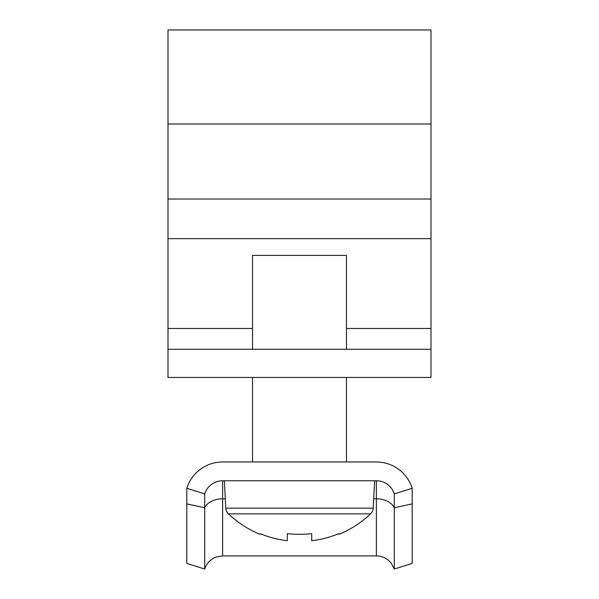 <?xml version="1.0" encoding="UTF-8"?>
<svg xmlns="http://www.w3.org/2000/svg" width="599" height="599" viewBox="0 0 599 599"><rect width="100%" height="100%" fill="white"/><g stroke="black" fill="none" stroke-linecap="round" stroke-linejoin="round"><path stroke-width="0.9" d="M168.012 349.277L168.012 29.95L430.988 29.95L430.988 377.452L168.012 377.452L168.012 349.277L430.988 349.277M252.538 377.452L252.538 461.979L222.633 461.979A37.565 37.565 0 0 0 186.798 488.282L204.716 493.913A18.786 18.786 0 0 1 222.633 480.765L376.367 480.765A18.786 18.786 0 0 1 394.284 493.913L412.202 488.282A37.565 37.565 0 0 0 376.367 461.979L346.462 461.979L346.462 377.452M394.284 569.05L391.14 563.09C387.313 558.425 382.394 556.037 376.367 555.902L376.367 498.795A18.786 12.774 180 0 1 394.284 507.742L394.284 569.05L412.202 563.412L412.202 488.282M376.367 555.902L222.633 555.902L215.999 557.107C210.414 559.361 206.648 563.345 204.716 569.05L204.716 493.913M204.716 569.05L186.798 563.412L186.798 488.282M376.367 461.979L222.633 461.979M412.202 503.909L394.284 507.742L394.284 493.913M311.712 540.732A102.586 102.586 0 0 0 338.734 533.664L339.056 534.315A103.313 103.313 0 0 0 370.571 513.86A8.453 8.453 0 0 0 373.199 508.162L225.801 508.162A8.453 8.453 0 0 0 228.429 513.86A103.313 103.313 0 0 0 259.944 534.315L260.266 533.664A102.586 102.586 0 0 0 287.288 540.732L287.288 533.664A103.065 92.239 0 0 0 299.5 534.315A103.065 92.239 0 0 0 311.712 533.664L311.712 540.732L311.712 533.664M370.571 513.86L228.429 513.86M373.199 508.162L374.637 480.765M225.801 508.162L224.363 480.765M346.462 349.277L346.462 255.361L252.538 255.361L252.538 349.277M168.012 124L430.988 124M168.012 328.454L252.538 328.454M346.462 328.454L430.988 328.454M168.012 238.679L430.988 238.679M168.012 199.01L430.988 199.01M222.633 555.902L222.633 498.795L225.306 498.795M373.694 498.795L376.367 498.795L376.367 480.765M186.798 503.909L204.716 507.742A18.786 12.774 180 0 1 222.633 498.795L222.633 480.765"/></g></svg>
